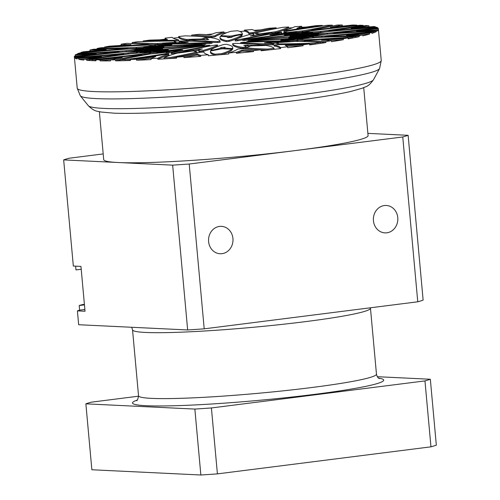 <?xml version="1.0" encoding="UTF-8"?>
<svg xmlns="http://www.w3.org/2000/svg" width="500" height="500" viewBox="0 0 500 500"><rect width="100%" height="100%" fill="white"/><g stroke="black" fill="none" stroke-linecap="round" stroke-linejoin="round"><path stroke-width="0.75" d="M363.725 87.681L368.081 135.581A132.725 9.312 174.8 0 1 295.988 150.494A132.725 9.312 174.8 0 1 118.162 162.519A132.725 9.312 174.8 0 1 103.719 159.637L99.362 111.737M95.919 60.3A238.912 16.762 174.8 0 1 92.556 60.656A156.3 10.962 174.8 0 1 89.55 60.512L89.462 59.525A238.912 16.762 174.8 0 1 131.85 53.569L132.344 53.519A51.1 3.588 174.8 0 0 149.694 52.062L151.125 52.025L151.175 52.587A46.456 3.256 174.8 0 1 151.175 52.587M95.875 59.787A245.544 17.225 -5.2 0 0 138.294 54.956L140.612 54.962A245.544 17.225 -5.2 0 0 115.5 59.85A152.637 10.706 174.8 0 1 110.381 59.906A252.844 17.738 174.8 0 1 122.319 57.481L121.562 57.475A252.844 17.738 174.8 0 1 99.987 59.875A152.637 10.706 174.8 0 1 95.875 59.787L95.962 60.775A152.637 10.706 174.8 0 1 92.556 60.656A152.637 10.706 174.8 0 1 89.55 60.512A152.637 10.706 174.8 0 1 86.688 60.331L86.6 59.337A152.637 10.706 174.8 0 1 83.75 59.094A252.844 17.738 174.8 0 1 101.481 56.513L101.112 56.463A252.844 17.738 174.8 0 1 78.694 58.381A152.637 10.706 174.8 0 1 77.05 58A245.544 17.225 -5.2 0 0 121.706 54.05L123.812 54L122.837 54.212A245.544 17.225 -5.2 0 0 86.6 59.337M92.556 60.656L92.463 59.669A156.3 10.962 174.8 0 1 89.462 59.525M150.137 52.962L149.256 52.981A46.456 3.256 -5.2 0 1 168.369 49.95L166.562 49.862A46.456 3.256 -5.2 0 1 140.5 52.556L140.275 52.488A238.912 16.762 174.8 0 1 202.875 45.325L204.025 45.381A238.912 16.762 174.8 0 1 150.137 52.962L150.231 53.956L149.35 53.969M130.469 59.913A238.912 16.762 174.8 0 1 125.262 60.631A156.3 10.962 174.8 0 1 120.425 60.75L120.337 59.756A238.912 16.762 174.8 0 1 149.925 54.062L150.369 54.006A51.1 3.588 174.8 0 0 167.225 52.169L169.094 52.081L169.1 53.113A51.1 3.588 -5.2 0 0 166.169 54.256M130.425 59.481A245.544 17.225 -5.2 0 0 165.494 54.344L168.731 54.2A245.544 17.225 -5.2 0 0 157.762 58.256A152.637 10.706 174.8 0 1 150.994 58.612A252.844 17.738 174.8 0 1 155.706 56.631L154.65 56.681A252.844 17.738 174.8 0 1 136.512 59.262A152.637 10.706 174.8 0 1 130.425 59.481L130.519 60.469A152.637 10.706 174.8 0 1 125.262 60.631A152.637 10.706 174.8 0 1 120.425 60.75A152.637 10.706 174.8 0 1 115.588 60.838L115.5 59.85M176.569 57.325A238.912 16.762 174.8 0 1 170.169 58.525A156.3 10.962 174.8 0 1 164.088 58.894L163.994 57.906A238.912 16.762 174.8 0 1 177.213 53.156L177.556 53.1A51.1 3.588 174.8 0 0 191.881 51.1L194.131 50.963A51.1 3.588 174.8 0 0 194.131 51.019A51.1 3.588 174.8 0 0 196.969 51.925L197.031 52.95A238.912 16.762 174.8 0 1 194.894 53.463M176.55 57.119A245.544 17.225 -5.2 0 0 200.037 52.306L203.794 52.025A245.544 17.225 -5.2 0 0 208.3 54.763A152.637 10.706 174.8 0 1 200.694 55.375A252.844 17.738 174.8 0 1 197.606 54.081L196.381 54.169A252.844 17.738 174.8 0 1 183.875 56.625A152.637 10.706 174.8 0 1 176.55 57.119L176.637 58.106A152.637 10.706 174.8 0 1 170.169 58.525A152.637 10.706 174.8 0 1 164.088 58.894A152.637 10.706 174.8 0 1 157.856 59.25L157.762 58.256M231.919 50.087L231.831 49.094L231.919 50.087A238.912 16.762 174.8 0 1 221.863 54.6A156.3 10.962 174.8 0 1 215.263 55.175L215.175 54.188A238.912 16.762 174.8 0 1 210.4 51.369A238.912 16.762 174.8 0 1 210.431 50.963L210.625 50.912A51.1 3.588 174.8 0 0 220.694 48.994L223.137 48.781A51.1 3.588 174.8 0 0 231.681 49.081L231.831 49.094A238.912 16.762 174.8 0 1 221.775 53.612A156.3 10.962 174.8 0 1 215.175 54.188M228.675 52.994A245.544 17.225 -5.2 0 0 237.75 49.075L241.575 48.694A245.544 17.225 -5.2 0 0 261.012 49.781A152.637 10.706 174.8 0 1 253.487 50.575A252.844 17.738 174.8 0 1 242.975 50.119L241.725 50.244A252.844 17.738 174.8 0 1 236.363 52.275A152.637 10.706 174.8 0 1 228.675 52.994L228.769 53.981A152.637 10.706 174.8 0 1 221.863 54.6A152.637 10.706 174.8 0 1 215.263 55.175A152.637 10.706 174.8 0 1 208.394 55.75L208.3 54.763M274.169 45.975L274.175 46.037A245.544 17.225 -5.2 0 1 280.613 48.581A152.637 10.706 174.8 0 1 274.106 49.331A156.3 10.962 174.8 0 1 267.787 50.044L267.7 49.056A238.912 16.762 174.8 0 1 245.562 47.737L245.65 48.694M245.562 47.737L245.588 47.7A51.1 3.588 174.8 0 0 250.188 46.094L252.525 45.831A51.1 3.588 174.8 0 0 265.75 45.438L266.05 45.438A238.912 16.762 174.8 0 1 274.019 48.344L274.106 49.331A152.637 10.706 174.8 0 1 267.787 50.044A152.637 10.706 174.8 0 1 261.106 50.769L261.012 49.781M313.1 41.894A245.544 17.225 -5.2 0 1 325.919 42.562A152.637 10.706 174.8 0 1 320.6 43.356A156.3 10.962 174.8 0 1 315.319 44.112L315.231 43.125A238.912 16.762 174.8 0 1 278.375 43.875L278.444 44.606M278.375 43.875L278.231 43.856A51.1 3.588 174.8 0 0 278.438 43.494A51.1 3.588 174.8 0 0 276.8 42.756L278.75 42.475A51.1 3.588 174.8 0 0 295.062 41.431L295.481 41.413A238.912 16.762 174.8 0 1 320.506 42.362L320.6 43.356A152.637 10.706 174.8 0 1 315.319 44.112A152.637 10.706 174.8 0 1 309.631 44.906L309.544 43.919A152.637 10.706 174.8 0 1 303 44.794A252.844 17.738 174.8 0 1 286.331 45.237L285.206 45.375A252.844 17.738 174.8 0 1 287.631 46.744A152.637 10.706 174.8 0 1 280.519 47.594A245.544 17.225 -5.2 0 0 274.088 45.05L277.519 44.612A245.544 17.225 -5.2 0 0 309.544 43.919M355.669 36.706A245.544 17.225 -5.2 0 1 359.225 36.65A152.637 10.706 174.8 0 1 355.731 37.388A156.3 10.962 174.8 0 1 352.131 38.1L352.044 37.113A238.912 16.762 174.8 0 1 304.913 39.844L304.969 40.5M304.913 39.844L304.613 39.844A51.1 3.588 174.8 0 0 297.331 39.381L298.656 39.119A51.1 3.588 174.8 0 0 316.087 37.556L316.569 37.519A238.912 16.762 174.8 0 1 355.637 36.394L355.731 37.388A152.637 10.706 174.8 0 1 352.131 38.1A152.637 10.706 174.8 0 1 348.125 38.862L348.031 37.875A152.637 10.706 174.8 0 1 343.275 38.731A252.844 17.738 174.8 0 1 322.456 40.019L321.6 40.163A252.844 17.738 174.8 0 1 331.512 40.694A152.637 10.706 174.8 0 1 325.825 41.575A245.544 17.225 -5.2 0 0 304.662 40.706L307.288 40.269A245.544 17.225 -5.2 0 0 348.031 37.875M375.219 31.625A245.544 17.225 -5.2 0 1 376.512 31.556A152.637 10.706 174.8 0 1 375.262 32.15A156.3 10.962 174.8 0 1 373.781 32.738L373.694 31.75A238.912 16.762 174.8 0 1 321.969 36.125L322.056 37.119L321.644 37.138A51.1 3.588 -5.2 0 0 313.512 37.225M321.969 36.125L321.55 36.144A51.1 3.588 174.8 0 0 309.294 36.381L309.844 36.163A51.1 3.588 174.8 0 0 326.281 34.263L326.775 34.212A238.912 16.762 174.8 0 1 375.175 31.156L375.262 32.15A152.637 10.706 174.8 0 1 373.781 32.738A152.637 10.706 174.8 0 1 371.938 33.375L371.844 32.388A152.637 10.706 174.8 0 1 369.438 33.119A252.844 17.738 174.8 0 1 346.981 35.094L346.494 35.219A252.844 17.738 174.8 0 1 362.706 34.856A152.637 10.706 174.8 0 1 359.131 35.656A245.544 17.225 -5.2 0 0 325.788 36.575L327.294 36.188A245.544 17.225 -5.2 0 0 371.844 32.388M77.1 58.525A238.912 16.762 174.8 0 1 75.994 58.612A156.3 10.962 174.8 0 1 75.181 58.225L75.094 57.231A238.912 16.762 174.8 0 1 125.169 51.731L125.656 51.7A51.1 3.588 174.8 0 0 141.412 50.8L142.381 50.8L142.419 51.231M77.05 58L77.144 58.987A152.637 10.706 174.8 0 1 75.994 58.612A152.637 10.706 174.8 0 1 75.181 58.225A152.637 10.706 174.8 0 1 74.644 57.781L74.556 56.794A152.637 10.706 174.8 0 1 74.319 56.288A252.844 17.738 174.8 0 1 95.7 53.85L96.188 53.756L95.763 53.756A252.844 17.738 174.8 0 1 75.213 54.975A152.637 10.706 174.8 0 1 76.237 54.344A245.544 17.225 -5.2 0 0 117.744 51.75L119.162 51.756L117.544 52.044A245.544 17.225 -5.2 0 0 74.556 56.794M75.994 58.612L75.906 57.625A156.3 10.962 174.8 0 1 75.094 57.231M136.525 52.088L136.756 52.031A46.456 3.256 -5.2 0 1 160.981 49.081L162.719 48.788L160.5 48.85A46.456 3.256 -5.2 0 1 134.394 50.894L134.613 50.788A238.912 16.762 174.8 0 1 200.681 44.906L201.788 44.9L200.994 45.056A238.912 16.762 174.8 0 1 137.269 52.069L137.363 53.056L136.613 53.081L136.525 52.088L137.269 52.069M77.531 54.269L77.487 53.75A156.3 10.962 174.8 0 1 78.969 53.156A238.912 16.762 174.8 0 1 130.694 48.781L131.106 48.762A51.1 3.588 174.8 0 0 143.369 48.525L143.956 48.963M135.144 50.012L134.625 50.012L135.056 49.931A46.456 3.256 -5.2 0 1 161.481 47.413L163.906 47.056L162.375 47.062A46.456 3.256 -5.2 0 1 139.381 48.212L140.006 48.075A238.912 16.762 174.8 0 1 201.581 44.2L201.012 44.425A238.912 16.762 174.8 0 1 135.144 50.012L135.206 50.725M202.256 44.219L202.35 45.206L201.831 45.331M97.081 49.188L97.019 48.513A156.3 10.962 174.8 0 1 100.619 47.794A238.912 16.762 174.8 0 1 147.75 45.062L148.05 45.062A51.1 3.588 174.8 0 0 155.331 45.525L155.606 46M144.012 47.044L144.369 46.925A46.456 3.256 -5.2 0 1 169.806 45.144L171.962 44.713A46.456 3.256 -5.2 0 1 154.85 44.837L155.819 44.688A238.912 16.762 174.8 0 1 205.469 43.281L204.088 43.556A238.912 16.762 174.8 0 1 144.012 47.044L144.081 47.781M205.787 43.312L205.881 44.3L204.181 44.544A238.912 16.762 174.8 0 1 202.3 44.675M139.65 44A238.912 16.762 174.8 0 1 132.244 43.531L132.156 42.544A156.3 10.962 174.8 0 1 137.431 41.781A238.912 16.762 174.8 0 1 174.288 41.031L174.494 41.737L174.431 41.044M162.812 43.525L163.562 43.388A46.456 3.256 -5.2 0 1 184.944 42.556L188.106 42.1A46.456 3.256 -5.2 0 1 178.944 41.169L180.131 41.031A238.912 16.762 174.8 0 1 211.869 42.256L209.844 42.55A238.912 16.762 174.8 0 1 162.812 43.525L162.894 44.394M211.962 43.25L209.938 43.537A238.912 16.762 174.8 0 1 205.825 43.688M189.294 40.35A51.1 3.588 -5.2 0 0 187 40.456L186.7 40.456A238.912 16.762 174.8 0 1 178.731 37.55L178.644 36.562A156.3 10.962 174.8 0 1 184.963 35.85A238.912 16.762 174.8 0 1 207.1 37.169L207.162 38.194A51.1 3.588 -5.2 0 0 202.656 39.731M189.275 39.875L190.325 39.731A46.456 3.256 -5.2 0 1 205.075 39.95L208.863 39.525A46.456 3.256 -5.2 0 1 206.869 38.775A46.456 3.256 -5.2 0 1 208.75 37.663L210.019 37.544A238.912 16.762 174.8 0 1 220.019 41.262L217.594 41.531A238.912 16.762 174.8 0 1 189.275 39.875L189.363 40.838M220.106 42.25L220.019 41.262L220.106 42.25L217.681 42.525A238.912 16.762 174.8 0 1 211.969 42.394M242.231 33.944L242.037 33.994A51.1 3.588 174.8 0 0 231.969 35.913L229.525 36.125A51.1 3.588 174.8 0 0 220.981 35.825L220.831 35.812A238.912 16.762 174.8 0 1 230.888 31.294A156.3 10.962 174.8 0 1 237.488 30.719A238.912 16.762 174.8 0 1 242.262 33.537A238.912 16.762 174.8 0 1 242.231 33.944L242.125 34.987A51.1 3.588 -5.2 0 0 241.906 35.019M227.819 37.462A46.456 3.256 -5.2 0 1 227.769 37.65L231.725 37.306A46.456 3.256 -5.2 0 1 240.681 34.731L241.869 34.65A238.912 16.762 174.8 0 1 228.925 40.406L226.394 40.631A238.912 16.762 174.8 0 1 219.963 37.431A238.912 16.762 174.8 0 1 220.206 36.538L221.438 36.4A46.456 3.256 -5.2 0 1 227.819 37.462L227.844 37.688M241.962 35.644L241.869 34.65L241.962 35.644A238.912 16.762 174.8 0 1 229.013 41.4L226.481 41.619A238.912 16.762 174.8 0 1 220.056 38.419L219.963 37.431M275.444 31.75L275.106 31.806A51.1 3.588 174.8 0 0 260.781 33.806L258.531 33.944A51.1 3.588 174.8 0 0 258.531 33.888A51.1 3.588 174.8 0 0 255.694 32.981L255.719 32.944A238.912 16.762 174.8 0 1 282.581 27.369A156.3 10.962 174.8 0 1 288.663 27A238.912 16.762 174.8 0 1 275.444 31.75L275.538 32.738L275.194 32.794A51.1 3.588 -5.2 0 0 271.95 33.206M292.506 27.775A152.637 10.706 174.8 0 0 288.756 27.988L288.663 27M253.906 34.306A46.456 3.256 -5.2 0 1 250.287 35.925L253.938 35.706A46.456 3.256 -5.2 0 1 270.875 32.731L271.85 32.7A238.912 16.762 174.8 0 1 237.519 39.8L235.181 39.944A238.912 16.762 174.8 0 1 251.875 33.906L253.137 33.806A46.456 3.256 -5.2 0 1 253.906 34.306L253.994 35.3A46.456 3.256 174.8 0 1 253.619 35.769M242.787 39.856A238.912 16.762 174.8 0 1 237.613 40.794L235.263 40.944L235.188 39.969L235.263 40.944M302.738 30.844L302.294 30.9A51.1 3.588 174.8 0 0 285.438 32.738L283.65 32.781A51.1 3.588 174.8 0 0 286.863 31.281L287.056 31.231A238.912 16.762 174.8 0 1 327.488 25.269A156.3 10.962 174.8 0 1 332.325 25.15A238.912 16.762 174.8 0 1 302.738 30.844L302.825 31.831L302.381 31.888A51.1 3.588 -5.2 0 0 296.575 32.475M332.406 26.069L332.325 25.15M281.613 32.244L281.6 32.25A46.456 3.256 -5.2 0 1 269.919 34.987L272.819 34.919A46.456 3.256 -5.2 0 1 295.7 31.9L296.337 31.925A238.912 16.762 174.8 0 1 244.762 39.513L242.906 39.562A238.912 16.762 174.8 0 1 280.462 32.312L281.613 32.244L281.694 33.237A46.456 3.256 174.8 0 1 280.287 33.788M248.256 40.05A238.912 16.762 174.8 0 1 244.856 40.506L242.856 40.606L242.769 39.619M320.812 31.337L320.319 31.387A51.1 3.588 174.8 0 0 302.962 32.844L301.856 32.794A51.1 3.588 174.8 0 0 310.731 30.925L311.075 30.869A238.912 16.762 174.8 0 1 360.194 25.238A156.3 10.962 174.8 0 1 363.2 25.381A238.912 16.762 174.8 0 1 320.812 31.337L320.9 32.325L320.406 32.375A51.1 3.588 -5.2 0 0 312.806 32.962M363.256 25.987L363.2 25.381M303.488 31.894L303.4 31.925A46.456 3.256 -5.2 0 1 284.294 34.956L286.094 35.044A46.456 3.256 -5.2 0 1 312.162 32.35L312.381 32.413A238.912 16.762 174.8 0 1 249.788 39.581L248.631 39.525A238.912 16.762 174.8 0 1 302.525 31.944L303.488 31.894L303.544 32.487M250.912 40.462A238.912 16.762 174.8 0 1 249.875 40.575L248.306 40.625L248.219 39.631M327.494 33.175L327.006 33.206A51.1 3.588 174.8 0 0 311.25 34.106L310.281 34.106L310.95 33.963A51.1 3.588 174.8 0 0 324.425 31.962L324.869 31.906A238.912 16.762 174.8 0 1 376.756 27.281A156.3 10.962 174.8 0 1 377.569 27.675A238.912 16.762 174.8 0 1 327.494 33.175L327.581 34.156M377.612 28.169L377.569 27.675M316.137 32.819L315.906 32.875A46.456 3.256 -5.2 0 1 291.675 35.825L289.944 36.119L292.162 36.056A46.456 3.256 -5.2 0 1 318.263 34.013L318.05 34.119A238.912 16.762 174.8 0 1 251.981 40L250.869 40.006L251.669 39.85A238.912 16.762 174.8 0 1 315.394 32.837L316.137 32.819L316.175 33.25M375.175 31.156A156.3 10.962 174.8 0 1 373.694 31.75M318.031 34.894L317.606 34.975A46.456 3.256 -5.2 0 1 291.175 37.494L288.756 37.85L290.287 37.844A46.456 3.256 -5.2 0 1 313.281 36.694L312.65 36.831A238.912 16.762 174.8 0 1 251.075 40.706L251.644 40.481A238.912 16.762 174.8 0 1 317.519 34.894L318.069 35.269M355.637 36.394A156.3 10.962 174.8 0 1 352.044 37.113M308.95 37.869L308.294 37.981A46.456 3.256 -5.2 0 1 282.856 39.762L280.7 40.194A46.456 3.256 -5.2 0 1 297.812 40.069L296.844 40.219A238.912 16.762 174.8 0 1 247.194 41.625L248.575 41.35A238.912 16.762 174.8 0 1 308.644 37.862L308.981 38.244M320.506 42.362A156.3 10.962 174.8 0 1 315.231 43.125M289.981 41.4L289.1 41.519A46.456 3.256 -5.2 0 1 267.719 42.35L264.556 42.806A46.456 3.256 -5.2 0 1 273.719 43.738L272.531 43.875A238.912 16.762 174.8 0 1 240.787 42.65L242.812 42.356A238.912 16.762 174.8 0 1 289.844 41.381L290.019 41.806M274.019 48.344A156.3 10.962 174.8 0 1 267.7 49.056M263.412 45.044L262.331 45.175A46.456 3.256 -5.2 0 1 247.587 44.956L243.8 45.381A46.456 3.256 -5.2 0 1 245.787 46.131A46.456 3.256 -5.2 0 1 243.912 47.244L242.644 47.362A238.912 16.762 174.8 0 1 232.644 43.644L235.069 43.375A238.912 16.762 174.8 0 1 263.381 45.031L263.463 45.544M232.731 44.631L232.644 43.644L232.731 44.631A238.912 16.762 174.8 0 0 242.731 48.35L244 48.231A46.456 3.256 174.8 0 0 245.881 47.119L245.787 46.131M221.863 54.6L221.775 53.612M232.456 48.369L231.225 48.506A46.456 3.256 -5.2 0 1 224.838 47.444A46.456 3.256 -5.2 0 1 224.894 47.256L220.931 47.6A46.456 3.256 -5.2 0 1 211.981 50.175L210.787 50.256A238.912 16.762 174.8 0 1 223.738 44.5L226.269 44.275A238.912 16.762 174.8 0 1 232.694 47.475A238.912 16.762 174.8 0 1 232.456 48.369L232.544 49.363L231.863 49.469M170.169 58.525L170.081 57.538A156.3 10.962 174.8 0 1 163.994 57.906M198.756 50.6A46.456 3.256 -5.2 0 1 202.375 48.981L198.719 49.2A46.456 3.256 -5.2 0 1 181.781 52.175L180.812 52.206A238.912 16.762 174.8 0 1 215.144 45.106L217.475 44.962A238.912 16.762 174.8 0 1 200.787 51L200.875 51.988L199.613 52.094A46.456 3.256 174.8 0 1 198.844 51.588L198.756 50.6A46.456 3.256 -5.2 0 0 199.525 51.1L200.787 51M217.475 44.962L217.569 45.95A238.912 16.762 174.8 0 1 200.875 51.988M125.262 60.631L125.175 59.638A156.3 10.962 174.8 0 1 120.337 59.756M171.137 53.656L171.05 52.663A46.456 3.256 -5.2 0 1 182.744 49.919L179.838 49.988A46.456 3.256 -5.2 0 1 156.956 53.006L156.325 52.981A238.912 16.762 174.8 0 1 207.894 45.394L209.75 45.344A238.912 16.762 174.8 0 1 172.194 52.594L172.288 53.581L171.137 53.656L171.05 52.663L172.194 52.594M85.787 58.788A252.844 17.738 174.8 0 1 78.787 59.375L78.694 58.381M83.75 59.094L83.844 60.081A152.637 10.706 174.8 0 1 78.787 59.375M89.494 59.906A245.544 17.225 -5.2 0 0 86.688 60.331M112.044 59.55A252.844 17.738 174.8 0 1 100.075 60.862L99.987 59.875M110.381 59.906L110.469 60.894A152.637 10.706 174.8 0 1 100.075 60.862M168.844 54.144L168.819 55.194A245.544 17.225 -5.2 0 0 157.856 59.25M196.969 51.956L197.094 52.925M215.263 55.175A238.912 16.762 174.8 0 1 210.487 52.356L210.4 51.369M267.787 50.044A238.912 16.762 174.8 0 1 261.019 49.819M258.337 49.7A238.912 16.762 174.8 0 1 245.65 48.725M315.319 44.112A238.912 16.762 174.8 0 1 309.575 44.3M278.256 44.156A51.1 3.588 -5.2 0 0 276.894 43.744L276.887 43.7M352.131 38.1A238.912 16.762 174.8 0 1 348.081 38.369M304.344 40.775A51.1 3.588 -5.2 0 0 297.894 40.381M373.781 32.738A238.912 16.762 174.8 0 1 371.894 32.912M325.019 36.888A238.912 16.762 174.8 0 1 322.056 37.119M333.537 33.55A238.912 16.762 174.8 0 1 327.719 34.15M326.919 34.206A51.1 3.588 -5.2 0 0 318.688 34.619M328.881 31.275A238.912 16.762 174.8 0 1 320.9 32.325M311.613 30.281A238.912 16.762 174.8 0 1 302.825 31.831M286.581 31.637L283.906 31.75L283.931 30.706A245.544 17.225 -5.2 0 0 294.894 26.65A152.637 10.706 174.8 0 1 301.669 26.294A252.844 17.738 174.8 0 1 296.956 28.275L298.012 28.225A252.844 17.738 174.8 0 1 316.144 25.644A152.637 10.706 174.8 0 1 322.231 25.425A245.544 17.225 -5.2 0 0 287.162 30.562L283.819 30.762M288.756 27.988A238.912 16.762 174.8 0 1 275.538 32.738M258.538 34.7A51.1 3.588 -5.2 0 0 255.781 33.969L255.781 33.938M257.856 32.431A245.544 17.225 -5.2 0 0 252.712 33.587L248.956 33.869A245.544 17.225 -5.2 0 0 244.45 31.131L244.356 30.144A152.637 10.706 174.8 0 1 251.969 29.531A252.844 17.738 174.8 0 1 255.056 30.825L256.275 30.738A252.844 17.738 174.8 0 1 268.781 28.281A152.637 10.706 174.8 0 1 276.112 27.788A245.544 17.225 -5.2 0 0 252.625 32.6L248.869 32.881A245.544 17.225 -5.2 0 0 244.356 30.144M239.944 31.506A152.637 10.706 174.8 0 1 244.45 31.131M242.262 33.537L242.356 34.525A238.912 16.762 174.8 0 1 242.319 34.938M232.463 36.806A51.1 3.588 -5.2 0 0 232.056 36.9L229.619 37.113A51.1 3.588 -5.2 0 0 226.9 36.919M194.412 36.194A245.544 17.225 -5.2 0 1 211.175 37.2L215 36.819A245.544 17.225 -5.2 0 1 224.075 32.906A152.637 10.706 174.8 0 1 226.95 32.644M207.1 37.2L207.225 38.169M173.256 38.181A152.637 10.706 174.8 0 1 178.731 37.55M178.669 40.85L175.231 41.281A245.544 17.225 -5.2 0 0 174.456 41.288M162.731 44.094A51.1 3.588 -5.2 0 0 157.688 44.462L157.269 44.481A238.912 16.762 174.8 0 1 148.338 44.319M131.494 43.637A152.637 10.706 174.8 0 1 132.244 43.531M143.769 47.65A51.1 3.588 -5.2 0 0 136.662 48.344L136.181 48.375A238.912 16.762 174.8 0 1 127.706 48.706M134.681 50.625A51.1 3.588 -5.2 0 0 126.469 51.631L125.975 51.681A238.912 16.762 174.8 0 1 125.831 51.688M125.031 51.75A238.912 16.762 174.8 0 1 119.2 52.156M75.138 57.725A245.544 17.225 -5.2 0 0 74.644 57.781M136.575 52.644A51.1 3.588 -5.2 0 0 128.325 53.931L127.881 53.987A238.912 16.762 174.8 0 1 123.844 54.375M149.206 53.406A51.1 3.588 -5.2 0 0 142.019 54.969L141.681 55.025A238.912 16.762 174.8 0 1 141.094 55.1M120.344 59.825A245.544 17.225 -5.2 0 0 115.588 60.838M182.019 51.9A238.912 16.762 174.8 0 1 172.288 53.581M172.469 52.106A46.456 3.256 174.8 0 1 169.137 52.556M199.131 50.125L198.812 50.194A46.456 3.256 174.8 0 1 194.213 51.194M232.694 47.475L232.787 48.463A238.912 16.762 174.8 0 1 232.544 49.363M225.85 48.981A46.456 3.256 174.8 0 1 224.931 48.431L224.838 47.444M224.906 48.206L221.025 48.594A46.456 3.256 174.8 0 1 220.287 49.088M250.094 46.163A46.456 3.256 174.8 0 1 247.681 45.944L245.75 46.019M273.812 44.725L273.719 43.738L273.812 44.725L272.619 44.862A238.912 16.762 174.8 0 1 260.625 44.694M276.8 43.163A46.456 3.256 174.8 0 1 272.55 43.288M297.812 40.106L297.956 41.075L296.931 41.206A238.912 16.762 174.8 0 1 289.988 41.5M297.144 39.894A46.456 3.256 174.8 0 1 296.019 39.975M313.375 37.681L312.744 37.819A238.912 16.762 174.8 0 1 308.969 38.094M301.575 33.306A46.456 3.256 174.8 0 1 301.569 33.306L301.537 32.881M271.938 33.65L271.938 33.688A238.912 16.762 174.8 0 1 270.731 33.994M192.125 41.2A238.912 16.762 174.8 0 1 189.369 40.862M207 39.875A46.456 3.256 174.8 0 1 206.962 39.762L206.869 38.775M180.2 42.606A46.456 3.256 174.8 0 1 179.031 42.162L179.031 42.156M156.731 45.919A46.456 3.256 174.8 0 1 155.594 45.869M139.938 52.8A238.912 16.762 174.8 0 1 137.363 53.056M156.156 53.194A238.912 16.762 174.8 0 1 150.231 53.956M152.181 58.044A252.844 17.738 174.8 0 1 136.606 60.25L136.512 59.262M150.994 58.612L151.081 59.6A152.637 10.706 174.8 0 1 136.606 60.25M183.969 57.613A152.637 10.706 174.8 0 0 200.781 56.363A252.844 17.738 174.8 0 1 197.694 55.069L196.475 55.156A252.844 17.738 174.8 0 1 183.969 57.613L183.875 56.625M236.45 53.263A152.637 10.706 174.8 0 0 253.575 51.562A252.844 17.738 174.8 0 1 243.062 51.112L241.819 51.231A252.844 17.738 174.8 0 1 236.45 53.263L236.363 52.275M287.631 46.744L287.725 47.731A152.637 10.706 174.8 0 0 295.519 46.762A152.637 10.706 174.8 0 0 303.094 45.781A252.844 17.738 174.8 0 1 286.975 46.219M331.512 40.694L331.6 41.681A152.637 10.706 174.8 0 0 343.363 39.719A252.844 17.738 174.8 0 1 329.819 40.575M362.706 34.856L362.794 35.844A152.637 10.706 174.8 0 0 369.525 34.106A252.844 17.738 174.8 0 1 360.9 34.888M377.45 29.931A152.637 10.706 174.8 0 1 376.425 30.562A245.544 17.225 -5.2 0 0 334.919 33.156L333.5 33.15L335.119 32.862A245.544 17.225 -5.2 0 0 378.106 28.112A152.637 10.706 174.8 0 1 378.338 28.619A252.844 17.738 174.8 0 1 356.962 31.056L356.475 31.15L356.894 31.15A252.844 17.738 174.8 0 1 377.45 29.931L377.537 30.919A152.637 10.706 174.8 0 0 378.431 29.625A252.844 17.738 174.8 0 1 374.175 30.119M369.712 26.875A152.637 10.706 174.8 0 0 369 26.8A252.844 17.738 174.8 0 1 366.962 27.106M343.994 25.981A152.637 10.706 174.8 0 0 342.369 25.987A252.844 17.738 174.8 0 1 340.706 26.344M305.919 27.081A152.637 10.706 174.8 0 0 301.756 27.281A252.844 17.738 174.8 0 1 300.569 27.85M254.206 30.356A152.637 10.706 174.8 0 1 260.519 29.875M206.306 34.606A152.637 10.706 174.8 0 1 212.525 33.994M165.781 39.681A252.844 17.738 174.8 0 1 165.119 39.156L165.025 38.163A152.637 10.706 174.8 0 1 172.138 37.312A245.544 17.225 -5.2 0 0 178.575 39.856L175.144 40.294A245.544 17.225 -5.2 0 0 143.119 40.987A152.637 10.706 174.8 0 1 149.656 40.113A252.844 17.738 174.8 0 1 166.325 39.669L167.45 39.531A252.844 17.738 174.8 0 1 165.025 38.163M159.713 39.819A152.637 10.706 174.8 0 1 165.119 39.156M122.931 45.319A252.844 17.738 174.8 0 1 121.237 45.206L121.15 44.212A152.637 10.706 174.8 0 1 126.831 43.331A245.544 17.225 -5.2 0 0 148 44.2L145.375 44.638A245.544 17.225 -5.2 0 0 104.625 47.031A152.637 10.706 174.8 0 1 109.388 46.175A252.844 17.738 174.8 0 1 130.206 44.887L131.062 44.744A252.844 17.738 174.8 0 1 121.15 44.212M119.019 45.556A152.637 10.706 174.8 0 1 121.237 45.206M91.85 51.013A252.844 17.738 174.8 0 1 90.044 51.044L89.956 50.05A152.637 10.706 174.8 0 1 93.525 49.25A245.544 17.225 -5.2 0 0 126.875 48.331L125.369 48.719A245.544 17.225 -5.2 0 0 80.812 52.519A152.637 10.706 174.8 0 1 83.225 51.788A252.844 17.738 174.8 0 1 105.675 49.812L106.169 49.688A252.844 17.738 174.8 0 1 89.956 50.05M89.169 51.25A152.637 10.706 174.8 0 1 90.044 51.044M78.575 55.781A252.844 17.738 174.8 0 1 75.3 55.963L75.213 54.975M74.319 56.288A152.637 10.706 174.8 0 1 74.319 56.275L77.225 88.225L80.325 95.812A150.406 10.55 -5.2 0 0 297.994 84.975A150.406 10.55 -5.2 0 0 379.569 68.581L373.462 79.794A143.3 10.05 174.8 0 1 295.738 95.419A143.3 10.05 174.8 0 1 88.356 105.744C95.175 112.338 97.544 110.856 100.625 111.981L114.012 113.181C133.338 113.831 161.287 112.856 197.862 110.25C230.381 107.881 261.675 104.806 291.744 101.031C317.25 97.794 336.881 94.612 350.625 91.5L362.519 88.144C365.35 86.481 367.95 87.513 373.462 79.794M74.412 57.263L74.325 56.3M80.856 52.981L80.812 52.519M104.669 47.525L104.625 47.031M143.175 41.594L143.119 40.987M223.981 31.913A245.544 17.225 -5.2 0 0 214.913 35.831L211.081 36.212A245.544 17.225 -5.2 0 0 191.644 35.125A152.637 10.706 174.8 0 1 199.175 34.331A252.844 17.738 174.8 0 1 209.688 34.787L210.931 34.663A252.844 17.738 174.8 0 1 216.3 32.631A152.637 10.706 174.8 0 1 223.981 31.913L224.075 32.906M191.731 36.075L191.644 35.125M276.181 28.569L276.112 27.788M301.756 27.281L301.669 26.294M322.281 25.981L322.231 25.425M356.788 25.119A245.544 17.225 -5.2 0 0 314.369 29.95L312.044 29.944A245.544 17.225 -5.2 0 0 337.163 25.056A152.637 10.706 174.8 0 1 342.281 25A252.844 17.738 174.8 0 1 330.344 27.425L331.1 27.431A252.844 17.738 174.8 0 1 352.675 25.031A152.637 10.706 174.8 0 1 356.788 25.119L356.831 25.594M342.369 25.987L342.281 25M375.606 26.906A245.544 17.225 -5.2 0 0 330.956 30.856L328.85 30.906L329.825 30.694A245.544 17.225 -5.2 0 0 366.062 25.569A152.637 10.706 174.8 0 1 368.913 25.812A252.844 17.738 174.8 0 1 351.181 28.394L351.55 28.444A252.844 17.738 174.8 0 1 373.963 26.525A152.637 10.706 174.8 0 1 375.606 26.906L375.65 27.375M369 26.8L368.913 25.812M378.431 29.625L378.338 28.631A152.637 10.706 174.8 0 1 378.338 28.631L381.244 60.556A152.637 10.706 174.8 0 1 298.337 77.713A152.637 10.706 174.8 0 1 77.225 88.225M376.512 31.556L376.425 30.562M369.525 34.106L369.438 33.119M359.225 36.65L359.131 35.656M343.363 39.719L343.275 38.731M325.919 42.562L325.825 41.575M303.094 45.781L303 44.794M280.613 48.581L280.519 47.594M253.575 51.562L253.487 50.575M200.781 56.363L200.694 55.375M151.125 52.025L150.806 52.112A51.1 3.588 174.8 0 0 141.925 53.981L141.588 54.037A238.912 16.762 174.8 0 1 92.463 59.669M142.381 50.8L141.706 50.944A51.1 3.588 174.8 0 0 128.238 52.944L127.794 53A238.912 16.762 174.8 0 1 75.906 57.625M143.925 48.55L142.819 48.744A51.1 3.588 174.8 0 0 126.375 50.644L125.887 50.694A238.912 16.762 174.8 0 1 77.487 53.75M155.562 45.556L154 45.788A51.1 3.588 174.8 0 0 136.575 47.35L136.088 47.387A238.912 16.762 174.8 0 1 97.019 48.513M174.431 41.05A51.1 3.588 174.8 0 0 174.225 41.413A51.1 3.588 174.8 0 0 175.856 42.15L173.906 42.431A51.1 3.588 174.8 0 0 157.6 43.475L157.181 43.494A238.912 16.762 174.8 0 1 132.156 42.544M207.131 37.181L207.069 37.206A51.1 3.588 174.8 0 0 202.475 38.812L200.138 39.075A51.1 3.588 174.8 0 0 186.912 39.469L186.612 39.469A238.912 16.762 174.8 0 1 178.644 36.562M197.006 51.938L196.944 51.962A238.912 16.762 174.8 0 1 170.081 57.538M169.094 52.081L169.013 52.125A51.1 3.588 174.8 0 0 165.8 53.625L165.606 53.675A238.912 16.762 174.8 0 1 125.175 59.638M103.2 153.919L69.037 158.244A179.181 12.569 -5.2 0 0 63.669 159.9L172.656 165.138A179.181 12.569 -5.2 0 0 189.206 164.019L402.762 136.969A179.181 12.569 -5.2 0 0 408.131 135.312L367.881 133.381M63.669 159.9L73.331 266.044L80.956 266.413L85.031 311.244L77.406 310.875A179.181 12.569 174.8 0 1 79.625 310.144L79.206 305.531L84.456 304.862M79.625 310.144L84.875 309.481M79.206 305.531A179.181 12.569 174.8 0 1 82.356 304.606L84.406 304.344M81.213 269.262L75.969 269.925L75.625 266.156M408.131 135.312L423.131 300.138A179.181 12.569 174.8 0 1 417.762 301.794L204.206 328.837A179.181 12.569 174.8 0 1 187.656 329.956L78.669 324.725L77.406 310.875M208.6 241.588A13.719 12.225 -87.2 0 1 221.425 226.344A13.719 12.225 -87.2 0 1 232.981 240.631A13.719 12.225 -87.2 0 1 220.113 253.75A13.719 12.225 -87.2 0 1 208.6 241.588M373.438 220.712A13.719 12.225 -87.2 0 1 386.262 205.469A13.719 12.225 -87.2 0 1 397.819 219.756A13.719 12.225 -87.2 0 1 384.944 232.875A13.719 12.225 -87.2 0 1 373.438 220.712M138.562 396.188L91.237 402.181A179.181 12.569 -5.2 0 0 85.869 403.837L194.856 409.075A179.181 12.569 -5.2 0 0 211.406 407.95L424.963 380.906A179.181 12.569 -5.2 0 0 430.331 379.25L377.319 376.7M430.331 379.25L436.331 445.175A179.181 12.569 174.8 0 1 430.962 446.831L217.406 473.881A179.181 12.569 174.8 0 1 200.856 475L91.869 469.762L85.869 403.837M187.656 329.956L172.656 165.138M200.856 475L194.856 409.075M204.206 328.837L189.206 164.019M217.406 473.881L211.406 407.95M417.762 301.794L402.762 136.969M430.962 446.831L424.963 380.906M204.075 45.9L204.025 45.381M201.031 45.512L200.994 45.056M201.056 44.881L201.012 44.425M204.181 44.544L204.088 43.556M209.938 43.537L209.844 42.55M217.681 42.525L217.594 41.531M226.481 41.619L226.394 40.631M229.013 41.4L228.925 40.406M237.613 40.794L237.519 39.8M244.856 40.506L244.762 39.513M249.875 40.575L249.788 39.581M252.019 40.444L251.981 40M251.119 41.175L251.075 40.706M247.244 42.194L247.194 41.625M240.869 43.5L240.787 42.65M209.819 46.062L209.75 45.344M122.888 54.75L122.837 54.212M117.587 52.512L117.544 52.044M125.412 49.188L125.369 48.719M145.419 45.175L145.375 44.638M175.231 41.281L175.144 40.294M211.175 37.2L211.081 36.212M215 36.819L214.913 35.831M248.956 33.869L248.869 32.881M252.712 33.587L252.625 32.6M287.225 31.2L287.162 30.562M314.413 30.456L314.369 29.95M330.994 31.319L330.956 30.856M334.963 33.638L334.919 33.156M325.844 37.163L325.788 36.575M304.738 41.581L304.662 40.706M286.394 45.888L286.331 45.237M274.175 46.037L274.088 45.05M241.819 51.231L241.725 50.244M243.062 51.112L242.975 50.119M196.475 55.156L196.381 54.169M197.694 55.069L197.606 54.081M154.681 57.013L154.65 56.681M168.819 55.194L168.731 54.2M140.681 55.7L140.612 54.962M141.588 54.037L141.681 55.025M141.925 53.981L142.019 54.969M150.806 52.112L150.856 52.65M140.5 52.556L140.531 52.888M166.562 49.862L166.594 50.181M127.794 53L127.881 53.987M125.887 50.694L125.975 51.681M136.088 47.387L136.181 48.375M157.181 43.494L157.269 44.481M186.612 39.469L186.7 40.456M220.831 35.812L220.888 36.431L220.831 35.812M271.85 32.7L271.938 33.688M296.337 31.925L296.413 32.725M312.381 32.413L312.45 33.131M318.05 34.119L318.137 35.106M312.65 36.831L312.744 37.819M296.844 40.219L296.931 41.206M272.531 43.875L272.619 44.862M263.387 45.056L263.431 45.544M242.644 47.362L242.731 48.35M210.794 50.263L210.844 50.875L210.787 50.256M196.944 51.962L197.031 52.95M180.812 52.244L180.856 52.681M165.606 53.675L165.662 54.319M128.238 52.944L128.325 53.931M141.706 50.944L141.744 51.319M134.394 50.894L134.425 51.256M126.375 50.644L126.469 51.631M142.819 48.744L142.85 49.075M139.381 48.212L139.419 48.663M136.575 47.35L136.662 48.344M154 45.788L154.031 46.119M154.85 44.837L154.913 45.519M157.6 43.475L157.688 44.462M173.906 42.431L173.944 42.812M186.912 39.469L187 40.456M200.138 39.075L200.188 39.631M202.475 38.812L202.556 39.725M207.069 37.206L207.162 38.194M220.981 35.825L221.031 36.419M229.525 36.125L229.619 37.113M231.969 35.913L232.056 36.9M242.037 33.994L242.125 34.987M255.694 32.981L255.781 33.969M258.531 33.944L258.6 34.688L258.531 33.944M260.781 33.806L260.825 34.281M275.106 31.806L275.194 32.794M281.6 32.25L281.694 33.237M285.438 32.738L285.469 33.1M302.294 30.9L302.381 31.888M303.4 31.925L303.456 32.506M302.962 32.844L302.994 33.169M320.319 31.387L320.406 32.375M315.906 32.875L315.944 33.281M311.25 34.106L311.281 34.45M327.006 33.206L327.1 34.194M317.606 34.975L317.638 35.319M309.294 36.381L309.331 36.794M321.55 36.144L321.644 37.138M308.294 37.981L308.325 38.3M282.856 39.762L282.887 40.1M297.331 39.381L297.387 40.044M304.613 39.844L304.675 40.55M289.1 41.519L289.131 41.863M267.719 42.35L267.762 42.862M276.8 42.756L276.894 43.744M278.294 44.606L278.231 43.863L278.3 44.606M262.331 45.175L262.369 45.587M247.587 44.956L247.681 45.944M243.912 47.244L244 48.231M231.225 48.506L231.275 49.081M211.981 50.175L212.025 50.681M220.931 47.6L221.025 48.594M199.525 51.1L199.613 52.094M181.781 52.175L181.819 52.556M198.719 49.2L198.812 50.194M165.8 53.625L165.856 54.294M169.013 52.125L169.1 53.113M156.956 53.006L156.988 53.338M179.838 49.988L179.881 50.419M370.462 308.194L376.463 374.125A119.456 8.381 174.8 0 1 258.263 393.294A119.456 8.381 174.8 0 1 138.537 395.775L132.537 329.85A119.456 8.381 -5.2 0 0 252.262 327.369A119.456 8.381 -5.2 0 0 370.462 308.194L370.438 307.787M137.175 400.094A126.094 8.844 -5.2 0 0 258.9 400.35A126.094 8.844 -5.2 0 0 378.581 378.125M88.356 105.744L80.325 95.812M381.244 60.556L379.569 68.581M204.494 45.844L204.444 45.275M201.838 45.431L201.788 44.9M212.044 43.269L211.956 42.281M250.919 40.562L250.869 40.006M250.45 41.225L250.4 40.688M246.925 42.206L246.869 41.594M240.781 43.5L240.706 42.625M217.575 45.938L217.488 44.95M209.963 46.037L209.894 45.287M123.869 54.619L123.812 54M119.213 52.344L119.162 51.756M127.737 49.006L127.675 48.369M148.412 45.119L148.331 44.244M178.719 40.875L178.631 39.888M311.663 30.8L311.594 30.075M328.906 31.519L328.85 30.906M333.55 33.737L333.5 33.15M325.044 37.188L324.981 36.538M304.413 41.575L304.331 40.663M274.119 46.013L274.031 45.019M141.137 55.619L141.069 54.831M149.175 53.012L149.262 54M139.913 52.562L139.95 52.931M134.031 50.888L134.062 51.275M134.625 50.012L134.694 50.781M139.194 48.194L139.238 48.669M143.713 47.031L143.781 47.8M154.794 44.819L154.856 45.519M162.681 43.506L162.763 44.394M175.9 42.169L175.95 42.731M189.244 39.862L189.338 40.85M255.656 32.969L255.744 33.956M271.906 32.675L271.994 33.663M283.562 32.825L283.612 33.338M296.519 31.875L296.594 32.706M312.75 32.337L312.819 33.094M310.281 34.106L310.319 34.513M318.631 34.019L318.725 35.006M308.738 36.356L308.781 36.806M313.463 36.712L313.556 37.7M297.1 39.35L297.156 40.031M297.869 40.087L297.956 41.075M276.762 42.737L276.85 43.725M245.525 47.725L245.619 48.712M180.756 52.231L180.8 52.694M156.144 53.031L156.175 53.425M132.537 329.85L131.681 327.269M136.525 400.688C137.269 400.8 137.938 399.162 138.537 395.775M376.463 374.125C377 376.556 377.956 378.044 379.325 378.587L379.319 378.587"/></g></svg>
